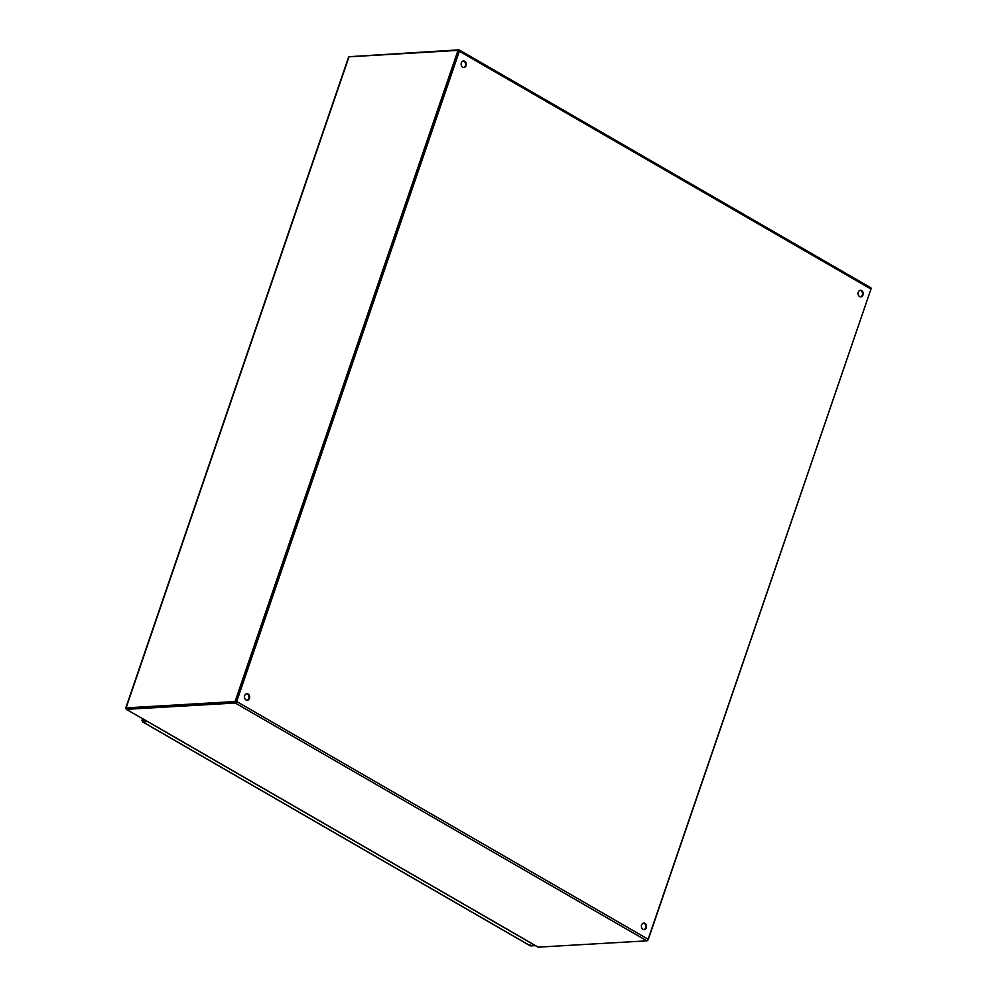<?xml version="1.0" encoding="UTF-8"?>
<svg xmlns="http://www.w3.org/2000/svg" width="997" height="997" viewBox="0 0 997 997"><rect width="100%" height="100%" fill="white"/><g stroke="black" fill="none" stroke-linecap="round" stroke-linejoin="round"><path stroke-width="1.5" d="M142.895 720.731L142.696 721.84L147.431 721.566M145.051 720.195L142.235 720.357L142.696 721.84L530.516 945.916L529.943 944.645L530.516 945.916L535.377 945.63M142.696 721.84L143.132 720.719L145.886 720.669L142.446 720.769M646.355 927.709A3.278 2.58 -93.3 0 1 644.162 929.615A3.278 2.58 -93.3 0 1 641.395 926.487A3.278 2.58 -93.3 0 1 643.788 923.06A3.278 2.58 -93.3 0 1 646.355 927.709M643.825 929.603A3.278 2.58 86.7 0 0 645.67 927.758A3.278 2.58 86.7 0 0 643.451 923.11M249.437 698.386A3.278 2.58 -93.3 0 1 247.244 700.28A3.278 2.58 -93.3 0 1 244.477 697.152A3.278 2.58 -93.3 0 1 246.87 693.738A3.278 2.58 -93.3 0 1 249.437 698.386M246.907 700.28A3.278 2.58 86.7 0 0 248.752 698.423A3.278 2.58 86.7 0 0 246.533 693.775M863.003 294.95A3.278 2.58 -93.3 0 1 860.81 296.857A3.278 2.58 -93.3 0 1 858.043 293.729A3.278 2.58 -93.3 0 1 860.436 290.301A3.278 2.58 -93.3 0 1 863.003 294.95M860.461 296.844A3.278 2.58 86.7 0 0 862.318 294.987A3.278 2.58 86.7 0 0 860.087 290.351M466.085 65.628A3.278 2.58 -93.3 0 1 463.892 67.522A3.278 2.58 -93.3 0 1 461.125 64.394A3.278 2.58 -93.3 0 1 463.505 60.967A3.278 2.58 -93.3 0 1 466.085 65.628M463.543 67.509A3.278 2.58 86.7 0 0 465.4 65.665A3.278 2.58 86.7 0 0 463.169 61.016M870.493 287.672A1.583 0.86 120 0 1 870.792 287.747A1.583 0.86 120 0 1 870.979 289.055L648.324 939.361A1.583 0.86 120 0 1 646.866 940.844L538.193 947.15A1.583 0.86 120 0 1 537.894 947.088A1.583 0.86 120 0 1 537.682 946.863M155.345 725.978A1.583 0.86 -60 0 0 155.395 725.978L538.193 947.15M349.748 56.655L458.869 49.85A1.583 0.86 -60 0 1 459.168 49.912A1.583 0.86 -60 0 1 459.355 51.221L236.7 701.539L648.324 939.361M235.591 702.013L126.619 708.331L126.283 709.341L155.382 725.978M126.283 709.341L235.242 703.022A1.583 0.86 -60 0 0 236.7 701.539M458.62 50.872L236.015 701.576M647.763 940.321L870.992 288.993M125.759 708.007L348.701 56.841L458.009 50.373L235.068 701.539L126.108 707.858L126.494 708.693M126.806 708.356L235.878 702L458.819 50.835L458.009 50.373M235.068 701.539L235.878 702M142.745 718.849L142.235 720.357M646.866 940.844L235.242 703.022M870.979 289.055L459.355 51.221M349.05 56.692L126.108 707.858M530.23 945.841L142.471 721.803M141.96 720.407L142.534 718.737M155.22 725.99L537.894 947.088M870.792 287.747L459.168 49.912"/></g></svg>
